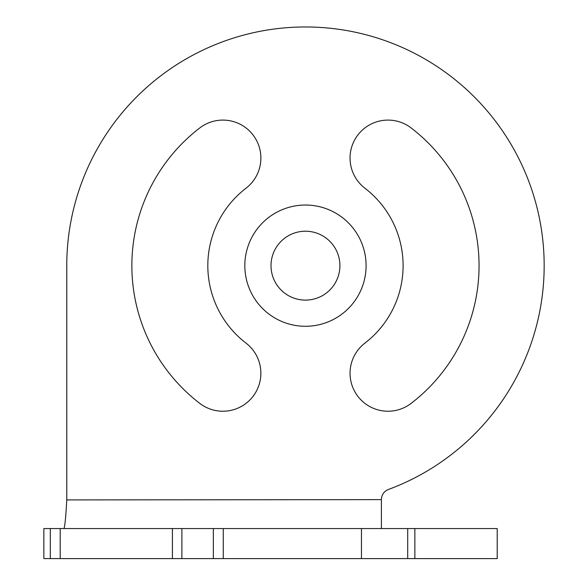 <?xml version="1.0" encoding="UTF-8"?>
<svg xmlns="http://www.w3.org/2000/svg" width="588" height="588" viewBox="0 0 588 588"><rect width="100%" height="100%" fill="white"/><g stroke="black" fill="none" stroke-linecap="round" stroke-linejoin="round"><path stroke-width="0.88" d="M414.863 528.561L43.865 528.561L43.85 558.6L414.863 558.6L414.863 528.561L497.213 528.561L497.213 558.6L414.863 558.6M66.767 499.918L381.406 499.624A10.849 10.849 0 0 1 388.484 489.451A238.691 238.691 0 0 0 305.459 26.967A238.691 238.691 0 0 0 66.767 265.658L66.767 499.918C65.819 517.315 64.864 526.863 63.908 528.561M381.406 499.918L381.406 528.561M246.019 188.197A97.645 97.645 0 0 0 246.019 343.127A97.645 97.645 0 0 1 246.019 188.197A37.97 37.97 0 0 0 253.024 134.953A37.97 37.97 0 0 0 199.78 127.941A173.592 173.592 0 0 0 199.78 403.383A37.97 37.97 0 0 0 253.024 396.371A37.97 37.97 0 0 0 246.019 343.127M364.905 343.127A97.645 97.645 0 0 0 364.905 188.197A97.645 97.645 0 0 1 364.905 343.127A37.97 37.97 0 0 0 357.894 396.371A37.97 37.97 0 0 0 411.137 403.383A173.592 173.592 0 0 0 411.137 127.941A37.97 37.97 0 0 0 357.894 134.953A37.97 37.97 0 0 0 364.905 188.197M388.484 489.451A238.691 238.691 0 0 0 305.459 26.967A238.691 238.691 0 0 0 66.767 265.658M305.459 326.289A60.63 60.63 0 0 0 366.089 265.658A60.63 60.63 0 0 0 305.459 205.036A60.63 60.63 0 0 0 244.829 265.658A60.63 60.63 0 0 0 305.459 326.289A60.63 60.63 0 0 1 244.829 265.658A60.63 60.63 0 0 1 305.459 205.036A60.63 60.63 0 0 1 366.089 265.658A60.63 60.63 0 0 1 305.459 326.289M305.459 231.216A34.449 34.449 0 0 0 271.009 265.658A34.449 34.449 0 0 0 305.459 300.108A34.449 34.449 0 0 0 339.908 265.658A34.449 34.449 0 0 0 305.459 231.216M407.705 528.561L407.705 558.6M223.264 528.561L223.264 558.6M50.311 528.561L50.311 558.6M361.451 528.561L361.451 558.6M213.356 528.561L213.356 558.6M181.883 528.561L181.883 558.6M172.424 528.561L172.424 558.6M60.197 528.561L60.197 558.6M43.85 558.6L43.85 528.561"/></g></svg>

